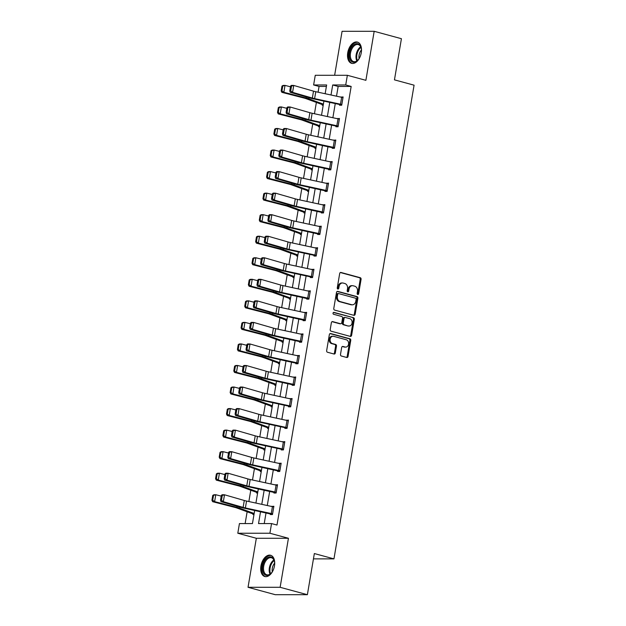 <?xml version="1.0" encoding="UTF-8"?>
<svg xmlns="http://www.w3.org/2000/svg" width="626" height="626" viewBox="0 0 626 626"><rect width="100%" height="100%" fill="white"/><g stroke="black" fill="none" stroke-linecap="round" stroke-linejoin="round"><path stroke-width="0.94" d="M357.736 294.494A0.97 0.767 90 0 0 358.643 293.75L361.077 279.345A1.385 1.095 90 0 0 360.24 277.701L340.982 272.466A1.385 1.095 90 0 0 339.683 273.531L337.25 287.937A0.97 0.767 90 0 0 338.744 288.343L339.065 286.481A4.437 3.498 90 0 1 342.485 282.975A4.437 3.498 90 0 1 343.22 283.069L344.824 283.508A4.437 3.498 90 0 1 347.516 288.774L347.195 290.636A0.97 0.767 90 0 0 348.698 291.043L349.011 289.181A4.437 3.498 90 0 1 352.43 285.675A4.437 3.498 90 0 1 353.166 285.777L354.77 286.207A4.437 3.498 90 0 1 357.462 291.481L357.149 293.344A0.97 0.767 90 0 0 357.736 294.494M357.462 294.345A0.97 0.767 90 0 0 357.775 293.75L360.208 279.345A1.385 1.095 90 0 0 359.371 277.701L340.356 272.537M337.563 288.938A0.97 0.767 90 0 0 337.883 288.343L338.196 286.481L339.065 286.481M347.516 291.646A0.97 0.767 90 0 0 347.829 291.043L348.142 289.181L349.011 289.181M274.478 565.896A11.018 6.62 -74.8 0 0 270.596 555.262A11.018 6.62 -74.8 0 0 260.94 565.896A11.018 6.62 -74.8 0 0 264.821 576.523A11.018 6.62 -74.8 0 0 274.478 565.896M361.272 52.709A11.018 6.62 -74.8 0 0 357.391 42.075A11.018 6.62 -74.8 0 0 347.743 52.709A11.018 6.62 -74.8 0 0 351.616 63.336A11.018 6.62 -74.8 0 0 361.272 52.709M340.505 354.363A1.385 1.095 90 0 0 341.342 356.006L346.749 357.477A1.385 1.095 90 0 0 348.048 356.413L350.748 340.411A1.385 1.095 90 0 0 349.911 338.768L330.653 333.541A1.385 1.095 90 0 0 329.354 334.605L326.655 350.599A1.385 1.095 90 0 0 327.492 352.242L334.018 354.019A1.385 1.095 90 0 0 335.317 352.954L336.475 346.108A1.385 1.095 90 0 0 335.63 344.457L332.398 343.58A3.709 2.927 90 0 1 330.098 339.566A3.709 2.927 90 0 1 333.009 336.248A3.709 2.927 90 0 1 333.627 336.326L346.303 339.769A3.709 2.927 90 0 1 348.596 343.791A3.709 2.927 90 0 1 345.685 347.109A3.709 2.927 90 0 1 345.075 347.023L342.962 346.452A1.385 1.095 90 0 0 341.663 347.516L340.505 354.363M307.382 594.7L275.284 594.7L248.037 587.298L280.135 587.298L307.382 594.7L314.346 553.548L333.955 558.877L414.076 85.183L394.458 79.854L401.423 38.702L374.176 31.3L365.889 80.324L347.36 75.292L345.724 84.964L351.17 86.443L276.989 525.05L271.543 523.571L269.908 533.242L237.802 533.242L239.437 523.571L252.45 523.571L254.672 510.448M280.135 587.298L288.43 538.274L269.908 533.242M353.878 315.316A1.385 1.095 90 0 0 355.177 314.252L357.884 298.258A1.385 1.095 90 0 0 357.039 296.607L337.79 291.38A1.385 1.095 90 0 0 336.491 292.444L333.783 308.438A1.385 1.095 90 0 0 334.62 310.089L353.878 315.316M354.316 319.338L351.609 335.333A1.385 1.095 90 0 1 350.31 336.397L331.06 331.162A1.385 1.095 90 0 1 330.215 329.519L331.373 322.672A1.385 1.095 90 0 1 332.672 321.608L340.481 323.728A1.385 1.095 90 0 0 341.78 322.664L342.547 318.125A1.385 1.095 90 0 0 341.71 316.474L333.58 314.268A0.97 0.767 90 0 1 333.901 312.374L353.479 317.687A1.385 1.095 90 0 1 354.316 319.338L353.447 319.338L350.74 335.333L351.609 335.333M374.176 31.3L342.078 31.3L334.636 75.292M313.438 558.877L333.955 558.877M351.17 86.443L338.157 86.443L336.514 96.193M335.262 103.572L332.868 117.735M331.616 125.114L329.221 139.277M327.977 146.656L325.583 160.827M324.331 168.206L321.936 182.369M320.684 189.748L318.29 203.912M317.046 211.291L314.651 225.454M313.399 232.833L311.005 246.996M309.753 254.383L307.358 268.546M306.114 275.925L303.712 290.088M302.468 297.467L300.073 311.631M298.821 319.01L296.427 333.173M295.182 340.552L292.78 354.715M291.536 362.102L289.142 376.265M287.89 383.644L285.495 397.807M284.251 405.186L281.849 419.35M280.605 426.729L278.21 440.892M276.958 448.271L274.564 462.442M273.319 469.821L270.917 483.984M269.673 491.363L267.279 505.526M266.027 512.905L264.227 523.571M341.827 104.534L341.804 104.526A4.945 0.634 -170.4 0 0 340.481 104.206L314.612 98.618A7.058 0.908 9.6 0 1 312.351 98.055L292.569 92.351L290.206 92.296L309.995 98A10.595 1.362 -170.4 0 0 313.383 98.845L339.253 104.432L339.535 105.223L341.71 105.223L343.111 96.936L340.904 97.14M338.181 126.076L338.157 126.069A4.945 0.634 -170.4 0 0 336.843 125.756L310.973 120.161A7.058 0.908 9.6 0 1 308.704 119.597L288.922 113.893L286.567 113.846L306.349 119.543A10.595 1.362 -170.4 0 0 309.745 120.388L335.99 126.069L335.896 126.765L338.063 126.765L339.464 118.478L337.257 118.682M332.367 147.619L332.25 148.307L334.417 148.307L335.818 140.028L333.619 140.232M328.72 169.161L328.603 169.857L330.778 169.857L332.179 161.571L329.972 161.774M325.082 190.711L324.964 191.399L327.132 191.399L328.533 183.113L326.326 183.316M321.435 212.253L321.318 212.942L323.485 212.942L324.886 204.655L322.687 204.858M317.789 233.795L317.672 234.484L319.847 234.484L321.248 226.197L319.041 226.409M316.318 255.338L316.294 255.338A4.945 0.634 -170.4 0 0 314.98 255.017L289.11 249.422A7.058 0.908 9.6 0 1 286.841 248.866L267.059 243.162L264.704 243.107L284.486 248.812A10.595 1.362 -170.4 0 0 287.882 249.649L313.751 255.244L314.033 256.034L316.2 256.034L317.601 247.747L315.394 247.951M312.671 276.88L312.648 276.88A4.945 0.634 -170.4 0 0 311.333 276.559L285.464 270.964A7.058 0.908 9.6 0 1 283.202 270.409L263.421 264.704L261.058 264.649L280.839 270.354A10.595 1.362 -170.4 0 0 284.235 271.191L310.105 276.786L310.386 277.576L312.554 277.576L313.955 269.29L311.756 269.493M306.857 298.43L306.74 299.118L308.915 299.118L310.316 290.832L308.109 291.035M303.219 319.972L303.101 320.661L305.269 320.661L306.67 312.374L304.463 312.577M299.572 341.514L299.455 342.203L301.622 342.203L303.023 333.916L300.824 334.127M295.926 363.057L295.808 363.753L297.984 363.753L299.385 355.466L297.178 355.67M292.287 384.607L292.17 385.295L294.337 385.295L295.738 377.008L293.531 377.212M290.808 406.149L290.785 406.141A4.945 0.634 -170.4 0 0 289.47 405.82L263.601 400.233A7.058 0.908 9.6 0 1 261.339 399.67L241.558 393.965L239.195 393.91L258.976 399.615A10.595 1.362 -170.4 0 0 262.372 400.46L288.242 406.047L288.523 406.837L290.691 406.837L292.092 398.551L289.893 398.754M287.162 427.691L287.146 427.683A4.945 0.634 -170.4 0 0 285.824 427.37L259.954 421.775A7.058 0.908 9.6 0 1 257.693 421.212L237.911 415.507L235.548 415.461L255.33 421.157A10.595 1.362 -170.4 0 0 258.726 422.002L284.971 427.683L284.877 428.38L287.052 428.38L288.453 420.093L286.246 420.296M283.523 449.233L283.5 449.225A4.945 0.634 -170.4 0 0 282.185 448.912L256.316 443.318A7.058 0.908 9.6 0 1 254.046 442.754L234.265 437.058L231.91 437.003L251.691 442.707A10.595 1.362 -170.4 0 0 255.087 443.544L281.332 449.225L281.238 449.922L283.406 449.922L284.807 441.643L282.6 441.846M277.709 470.775L277.592 471.472L279.759 471.472L281.16 463.185L278.961 463.389M274.063 492.326L273.945 493.014L276.121 493.014L277.521 484.727L275.315 484.931M270.424 513.868L270.307 514.556L272.474 514.556L273.875 506.27L271.668 506.473M326.389 86.443L319.072 86.443L318.094 92.21M316.373 102.421L314.455 113.752M312.726 123.964L310.809 135.302M309.08 145.514L307.163 156.844M305.441 167.056L303.524 178.387M301.795 188.598L299.877 199.929M298.148 210.14L296.231 221.471M294.51 231.683L292.592 243.021M290.863 253.233L288.946 264.563M287.217 274.775L285.3 286.105M283.578 296.317L281.661 307.648M279.932 317.859L278.014 329.198M276.285 339.409L274.368 350.74M272.646 360.952L270.729 372.282M269 382.494L267.083 393.824M265.354 404.036L263.436 415.367M261.715 425.578L259.798 436.917M258.068 447.128L256.151 458.459M254.422 468.671L252.505 480.001M250.776 490.213L248.866 501.543M247.137 511.755L245.134 523.571M322.304 104.534L322.187 105.223L323.212 105.223M318.657 126.076L318.54 126.765L319.565 126.765M315.997 147.885L314.995 147.619L314.901 148.315L315.927 148.315M312.351 169.435L311.349 169.161L311.255 169.857L312.28 169.857M308.704 190.977L307.702 190.703L307.609 191.399L308.634 191.399M305.065 212.519L304.064 212.245L303.97 212.942L304.995 212.942M300.441 233.795L300.324 234.484L301.349 234.484M296.794 255.338L296.677 256.034L297.702 256.034M293.148 276.888L293.038 277.576L294.056 277.576M289.509 298.43L289.392 299.118L290.417 299.118M286.841 320.238L285.839 319.964L285.746 320.661L286.771 320.661M283.202 341.78L282.201 341.506L282.107 342.203L283.124 342.203M279.556 363.323L278.554 363.057L278.46 363.753L279.486 363.753M274.931 384.607L274.814 385.295L275.839 385.295M271.285 406.149L271.168 406.837L272.193 406.837M267.646 427.691L267.529 428.38L268.554 428.38M264 449.233L263.882 449.93L264.908 449.93M261.339 471.042L260.338 470.775L260.236 471.472L261.261 471.472M257.693 492.592L256.691 492.318L256.597 493.014L257.622 493.014M254.046 514.134L253.045 513.86L252.951 514.556L253.976 514.556M288.43 538.274L256.331 538.274L248.037 587.298M256.331 538.274L237.802 533.242M319.072 86.443L313.626 84.964L315.261 75.292L347.36 75.292M260.533 511.716L258.522 523.571L271.543 523.571M345.724 84.964L332.711 84.964L331.013 95.003M329.761 102.382L327.367 116.546M326.123 123.925L323.728 138.088M322.476 145.475L320.082 159.638M318.83 167.017L316.435 181.18M315.191 188.559L312.797 202.722M311.545 210.101L309.15 224.264M307.898 231.643L305.504 245.807M304.259 253.194L301.865 267.357M300.613 274.736L298.219 288.899M296.967 296.278L294.572 310.441M293.328 317.82L290.933 331.983M289.681 339.37L287.287 353.534M286.035 360.912L283.641 375.076M282.396 382.455L280.002 396.618M278.75 403.997L276.356 418.16M275.104 425.539L272.709 439.702M271.465 447.089L269.063 461.252M267.818 468.631L265.424 482.795M264.172 490.174L261.778 504.337M325.152 93.736L326.639 84.964L313.626 84.964M255.917 503.069L258.319 488.906M259.563 481.527L261.958 467.364M263.21 459.985L265.604 445.822M266.848 438.443L269.25 424.279M270.495 416.893L272.889 402.729M274.141 395.35L276.535 381.187M277.78 373.808L280.182 359.645M281.426 352.266L283.821 338.103M285.073 330.716L287.467 316.553M288.711 309.174L291.113 295.01M292.358 287.631L294.752 273.468M296.004 266.089L298.399 251.926M299.643 244.547L302.045 230.384M303.289 222.997L305.684 208.834M306.936 201.455L309.33 187.291M310.574 179.912L312.977 165.749M314.221 158.37L316.615 144.207M317.867 136.828L320.262 122.665M321.506 115.278L323.908 101.115M338.157 86.443L332.711 84.964M340.943 96.936L343.017 97.499M337.297 118.478L339.37 119.042M333.65 140.028L335.724 140.592M330.012 161.571L332.085 162.134M326.365 183.113L328.439 183.676M322.719 204.655L324.792 205.218M319.08 226.197L321.154 226.761M315.434 247.747L317.507 248.311M311.787 269.29L313.861 269.853M308.141 290.832L310.222 291.395M304.502 312.374L306.576 312.937M300.856 333.916L302.929 334.48M297.209 355.466L299.283 356.03M293.571 377.008L295.644 377.572M289.924 398.551L291.998 399.114M286.278 420.093L288.351 420.656M282.639 441.643L284.713 442.206M278.993 463.185L281.066 463.749M275.346 484.727L277.42 485.291M271.707 506.27L273.781 506.833M352.43 285.675L351.569 285.675A4.437 3.498 90 0 0 348.142 289.181M342.485 282.975L341.616 282.975A4.437 3.498 90 0 0 338.196 286.481M353.635 315.254A1.385 1.095 90 0 0 354.308 314.252L357.016 298.258A1.385 1.095 90 0 0 356.171 296.607L337.156 291.442M356.131 299.338A0.97 0.767 90 0 0 355.545 298.187L338.643 293.594A0.97 0.767 90 0 0 337.735 294.345L337.398 296.309A4.437 3.498 90 0 0 340.09 301.575L351.64 304.713A4.437 3.498 90 0 0 352.375 304.815A4.437 3.498 90 0 0 355.795 301.309L356.131 299.338M337.774 293.594A0.97 0.767 90 0 0 336.866 294.345L337.735 294.345M352.375 304.815L351.507 304.815A4.437 3.498 90 0 1 350.771 304.713L339.222 301.575A4.437 3.498 90 0 1 336.53 296.309L336.866 294.345M350.075 336.334A1.385 1.095 90 0 0 350.74 335.333M332.046 321.67L339.613 323.728A1.385 1.095 90 0 0 340.075 323.728M333.376 312.468L353.479 317.687M348.588 325.935A3.709 2.927 90 0 0 349.198 326.013A3.709 2.927 90 0 0 352.109 322.695A3.709 2.927 90 0 0 349.809 318.681L345.349 317.468A1.385 1.095 90 0 0 344.05 318.532L343.275 323.071A1.385 1.095 90 0 0 344.12 324.714L347.72 325.935A3.709 2.927 90 0 0 348.33 326.013L349.198 326.013M344.48 317.468A1.385 1.095 90 0 0 343.181 318.532L344.05 318.532M347.72 325.935L343.251 324.714A1.385 1.095 90 0 1 342.414 323.071L343.181 318.532M353.447 319.338A1.385 1.095 90 0 0 352.61 317.687M345.685 347.109L344.816 347.109A3.709 2.927 90 0 1 344.206 347.023L342.328 346.514M333.009 336.248L332.14 336.248A3.709 2.927 90 0 0 329.237 339.566A3.709 2.927 90 0 0 331.53 343.58L332.398 343.58M333.775 353.948A1.385 1.095 90 0 0 334.448 352.954L335.606 346.108A1.385 1.095 90 0 0 334.769 344.457L331.53 343.58M346.507 357.407A1.385 1.095 90 0 0 347.18 356.413L349.879 340.411A1.385 1.095 90 0 0 349.042 338.768L330.027 333.603M281.974 86.083L281.16 90.919L281.943 90.895L282.764 86.059L281.974 86.083L283.054 85.449L285.018 85.394L290.456 86.787M282.764 86.059L285.018 85.394L283.852 92.296L306.051 98A10.595 1.362 9.6 0 1 308.853 98.845L323.392 104.159M281.943 90.895L283.852 92.296L281.888 92.351L281.16 90.919M323.282 104.8L322.28 104.526A4.945 0.634 9.6 0 1 321.255 104.206L305.95 98.618A7.058 0.908 -170.4 0 0 304.087 98.055L281.888 92.351M339.636 104.526L341.726 105.098M290.581 86.059L291.38 85.394L293.735 85.449L292.569 92.351L290.707 90.919L291.52 86.083L290.581 86.059L289.76 90.895L290.707 90.919M342.993 97.625L342.97 97.625A4.945 0.634 -170.4 0 0 341.655 97.304L315.786 91.709A7.058 0.908 9.6 0 1 313.516 91.153L293.735 85.449L291.52 86.083M289.76 90.895L290.206 92.296M360.365 56.066A9.531 5.728 105.2 0 1 357.876 60.143A9.531 5.728 105.2 0 1 356.937 61.019A9.531 5.728 105.2 0 1 349.519 57.608A9.531 5.728 105.2 0 1 353.815 44.869A9.531 5.728 105.2 0 1 361.179 47.999A9.531 5.728 105.2 0 1 361.265 52.772M361.233 48.265A8.827 5.305 -74.8 0 0 358.236 44.571A8.827 5.305 -74.8 0 0 354.472 45.62A8.827 5.305 -74.8 0 0 350.325 54.642A8.827 5.305 -74.8 0 0 353.612 61.606A8.827 5.305 -74.8 0 0 357.368 60.566A8.827 5.305 -74.8 0 0 358.064 59.939M359.105 58.562A6.949 4.179 105.2 0 1 361.429 49.978M358.111 42.349A10.947 6.573 -74.8 0 0 353.58 43.671A10.947 6.573 -74.8 0 0 348.447 54.752A10.947 6.573 -74.8 0 0 352.375 63.469M273.57 569.253A9.531 5.728 105.2 0 1 271.081 573.33A9.531 5.728 105.2 0 1 264.649 574.558A9.531 5.728 105.2 0 1 262.724 566.131A9.531 5.728 105.2 0 1 268.476 557.171A9.531 5.728 105.2 0 1 274.384 561.186A9.531 5.728 105.2 0 1 274.462 565.959M274.438 561.452A8.827 5.305 -74.8 0 0 271.441 557.758A8.827 5.305 -74.8 0 0 263.702 566.28A8.827 5.305 -74.8 0 0 266.809 574.793A8.827 5.305 -74.8 0 0 271.261 573.126M272.302 571.749A6.949 4.179 105.2 0 1 272.294 568.298A6.949 4.179 105.2 0 1 274.634 563.165M271.308 555.528A10.947 6.573 -74.8 0 0 261.856 566.131A10.947 6.573 -74.8 0 0 265.573 576.656M278.327 107.625L277.514 112.461L278.304 112.437L279.118 107.609L278.327 107.625L279.407 106.991L281.379 106.936L286.81 108.337M279.118 107.609L281.379 106.936L280.213 113.846L302.413 119.543A10.595 1.362 9.6 0 1 305.206 120.388L319.745 125.701M278.304 112.437L280.213 113.846L278.241 113.901L277.514 112.461M319.636 126.342L318.634 126.069A4.945 0.634 9.6 0 1 317.617 125.756L302.311 120.161A7.058 0.908 -170.4 0 0 300.441 119.597L278.241 113.901M274.689 129.175L273.867 134.003L274.657 133.987L275.471 129.152L274.689 129.175L275.769 128.533L277.733 128.479L283.171 129.879M275.471 129.152L277.733 128.479L276.567 135.388L298.766 141.093A10.595 1.362 9.6 0 1 301.568 141.93L316.107 147.243M274.657 133.987L276.567 135.388L274.595 135.443L273.867 134.003M314.995 147.619A4.945 0.634 9.6 0 1 313.97 147.298L298.665 141.703A7.058 0.908 -170.4 0 0 296.802 141.14L274.595 135.443M335.99 126.069L338.087 126.64M286.935 107.609L287.733 106.936L290.096 106.991L288.922 113.893L287.06 112.461L287.882 107.625L286.935 107.609L286.113 112.437L287.06 112.461M338.157 126.069L339.323 119.167A4.945 0.634 -170.4 0 0 338.009 118.846L312.139 113.251A7.058 0.908 9.6 0 1 309.878 112.696L290.096 106.991L287.882 107.625M286.113 112.437L286.567 113.846M335.7 140.717L334.511 147.611A4.945 0.634 -170.4 0 0 333.196 147.298L307.327 141.703A7.058 0.908 9.6 0 1 305.065 141.14L285.284 135.443L282.921 135.388L302.702 141.093A10.595 1.362 -170.4 0 0 306.098 141.93L334.44 148.182M283.288 129.152L284.087 128.479L286.45 128.533L285.284 135.443L283.414 134.003L284.235 129.175L283.288 129.152L282.475 133.987L283.414 134.003M335.685 140.709A4.945 0.634 -170.4 0 0 334.362 140.388L308.493 134.801A7.058 0.908 9.6 0 1 306.231 134.238L286.45 128.533L284.235 129.175M282.475 133.987L282.921 135.388M271.042 150.717L270.229 155.545L271.011 155.53L271.833 150.694L271.042 150.717L272.122 150.084L274.086 150.029L279.525 151.422M271.833 150.694L274.086 150.029L272.92 156.93L295.12 162.635A10.595 1.362 9.6 0 1 297.921 163.472L312.46 168.785M271.011 155.53L272.92 156.93L270.956 156.985L270.229 155.545M311.349 169.161A4.945 0.634 9.6 0 1 310.324 168.84L295.018 163.245A7.058 0.908 -170.4 0 0 293.156 162.69L270.956 156.985M267.396 172.26L266.582 177.095L267.372 177.072L268.186 172.236L267.396 172.26L268.476 171.626L270.448 171.571L275.878 172.964M268.186 172.236L270.448 171.571L269.282 178.473L291.481 184.177A10.595 1.362 9.6 0 1 294.275 185.022L308.814 190.335M267.372 177.072L269.282 178.473L267.31 178.527L266.582 177.095M307.702 190.703A4.945 0.634 9.6 0 1 306.685 190.382L291.38 184.795A7.058 0.908 -170.4 0 0 289.509 184.232L267.31 178.527M263.757 193.802L262.936 198.638L263.726 198.614L264.54 193.778L263.757 193.802L264.837 193.168L266.801 193.113L272.232 194.506M264.54 193.778L266.801 193.113L265.635 200.023L287.835 205.719A10.595 1.362 9.6 0 1 290.636 206.564L305.175 211.878M263.726 198.614L265.635 200.023L263.663 200.07L262.936 198.638M304.064 212.245A4.945 0.634 9.6 0 1 303.039 211.932L287.733 206.337A7.058 0.908 -170.4 0 0 285.871 205.774L263.663 200.07M329.55 168.84L330.724 161.938A4.945 0.634 -170.4 0 1 332.038 162.251L330.872 169.161A4.945 0.634 -170.4 0 0 329.55 168.84L303.68 163.245A7.058 0.908 9.6 0 1 301.419 162.69L281.637 156.985L279.274 156.93L299.056 162.635A10.595 1.362 -170.4 0 0 302.452 163.472L330.794 169.724M279.65 150.694L280.448 150.029L282.803 150.076L281.637 156.985L279.775 155.545L280.589 150.717L279.65 150.694L278.828 155.53L279.775 155.545M330.724 161.938L304.846 156.344A7.058 0.908 9.6 0 1 302.585 155.78L282.803 150.076L280.589 150.717M278.828 155.53L279.274 156.93M328.415 183.801L327.226 190.703A4.945 0.634 -170.4 0 0 325.911 190.382L300.042 184.795A7.058 0.908 9.6 0 1 297.773 184.232L277.991 178.527L275.636 178.473L295.417 184.177A10.595 1.362 -170.4 0 0 298.813 185.022L327.155 191.274M276.003 172.236L276.802 171.571L279.165 171.626L277.991 178.527L276.129 177.095L276.95 172.26L276.003 172.236L275.182 177.072L276.129 177.095M328.392 183.794A4.945 0.634 -170.4 0 0 327.077 183.481L301.208 177.886A7.058 0.908 9.6 0 1 298.946 177.322L279.165 171.626L276.95 172.26M275.182 177.072L275.636 178.473M323.603 212.253L323.579 212.245A4.945 0.634 -170.4 0 0 322.265 211.924L296.395 206.337A7.058 0.908 9.6 0 1 294.134 205.774L274.352 200.07L271.989 200.023L291.771 205.719A10.595 1.362 -170.4 0 0 295.167 206.564L323.509 212.817M272.357 193.778L273.155 193.113L275.518 193.168L274.352 200.07L272.482 198.638L273.304 193.802L272.357 193.778L271.543 198.614L272.482 198.638M324.769 205.344L324.753 205.344A4.945 0.634 -170.4 0 0 323.431 205.023L297.561 199.428A7.058 0.908 9.6 0 1 295.3 198.872L275.518 193.168L273.304 193.802M271.543 198.614L271.989 200.023M319.964 233.795L319.941 233.788A4.945 0.634 -170.4 0 0 318.618 233.475L292.749 227.88A7.058 0.908 9.6 0 1 290.487 227.316L270.706 221.62L268.343 221.565L288.124 227.261A10.595 1.362 -170.4 0 0 291.52 228.107L319.863 234.359M268.718 215.328L269.516 214.655L271.872 214.71L270.706 221.62L268.844 220.18L269.657 215.344L268.718 215.328L267.897 220.156L268.844 220.18M321.13 226.894L321.107 226.886A4.945 0.634 -170.4 0 0 319.792 226.565L293.915 220.978A7.058 0.908 9.6 0 1 291.653 220.415L271.872 214.71L269.657 215.344M267.897 220.156L268.343 221.565M314.127 255.338L316.224 255.901M265.072 236.871L265.87 236.205L268.233 236.252L267.059 243.162L265.197 241.722L266.019 236.894L265.072 236.871L264.25 241.706L265.197 241.722M317.484 248.436L317.46 248.428A4.945 0.634 -170.4 0 0 316.146 248.107L290.276 242.52A7.058 0.908 9.6 0 1 288.015 241.957L268.233 236.252L266.019 236.894M264.25 241.706L264.704 243.107M310.48 276.88L312.577 277.443M261.425 258.413L262.224 257.748L264.587 257.802L263.421 264.704L261.551 263.272L262.372 258.436L261.425 258.413L260.612 263.249L261.551 263.272M312.648 276.88L313.822 269.97A4.945 0.634 -170.4 0 0 312.499 269.657L286.63 264.062A7.058 0.908 9.6 0 1 284.368 263.499L264.587 257.802L262.372 258.436M260.612 263.249L261.058 264.649M309.033 298.43L309.009 298.422A4.945 0.634 -170.4 0 0 307.687 298.101L281.817 292.514A7.058 0.908 9.6 0 1 279.556 291.951L259.774 286.246L257.411 286.192L277.193 291.896A10.595 1.362 -170.4 0 0 280.589 292.741L308.931 298.993M257.787 279.955L258.585 279.29L260.94 279.345L259.774 286.246L257.912 284.814L258.726 279.978L257.787 279.955L256.965 284.791L257.912 284.814M309.009 298.422L310.175 291.52A4.945 0.634 -170.4 0 0 308.861 291.2L282.983 285.605A7.058 0.908 9.6 0 1 280.722 285.041L260.94 279.345L258.726 279.978M256.965 284.791L257.411 286.192M304.048 319.651L305.214 312.742A4.945 0.634 -170.4 0 1 306.529 313.063L305.363 319.964A4.945 0.634 -170.4 0 0 304.048 319.651L278.179 314.056A7.058 0.908 9.6 0 1 275.909 313.493L256.128 307.789L253.773 307.742L273.554 313.438A10.595 1.362 -170.4 0 0 276.95 314.283L305.292 320.535M254.14 301.505L254.939 300.832L257.302 300.887L256.128 307.789L254.266 306.357L255.087 301.521L254.14 301.505L253.319 306.333L254.266 306.357M305.214 312.742L279.345 307.147A7.058 0.908 9.6 0 1 277.083 306.591L257.302 300.887L255.087 301.521M253.319 306.333L253.773 307.742M300.402 341.193L301.568 334.284A4.945 0.634 -170.4 0 1 302.89 334.605L301.716 341.506A4.945 0.634 -170.4 0 0 300.402 341.193L274.532 335.599A7.058 0.908 9.6 0 1 272.271 335.035L252.489 329.339L250.126 329.284L269.908 334.988A10.595 1.362 -170.4 0 0 273.304 335.826L301.646 342.078M250.494 323.047L251.292 322.374L253.655 322.429L252.489 329.339L250.619 327.899L251.441 323.063L250.494 323.047L249.68 327.875L250.619 327.899M301.568 334.284L275.698 328.697A7.058 0.908 9.6 0 1 273.437 328.134L253.655 322.429L251.441 323.063M249.68 327.875L250.126 329.284M299.267 356.155L298.078 363.057A4.945 0.634 -170.4 0 0 296.755 362.736L270.886 357.141A7.058 0.908 9.6 0 1 268.624 356.585L248.843 350.881L246.48 350.826L266.261 356.53A10.595 1.362 -170.4 0 0 269.657 357.368L297.999 363.62M246.855 344.59L247.653 343.924L250.009 343.971L248.843 350.881L246.98 349.441L247.794 344.613L246.855 344.59L246.034 349.425L246.98 349.441M299.244 356.147A4.945 0.634 -170.4 0 0 297.929 355.834L272.052 350.239A7.058 0.908 9.6 0 1 269.79 349.676L250.009 343.971L247.794 344.613M246.034 349.425L246.48 350.826M294.455 384.607L294.431 384.599A4.945 0.634 -170.4 0 0 293.117 384.278L267.247 378.683A7.058 0.908 9.6 0 1 264.978 378.127L245.196 372.423L242.841 372.368L262.623 378.073A10.595 1.362 -170.4 0 0 266.019 378.91L294.361 385.17M243.209 366.132L244.007 365.467L246.37 365.521L245.196 372.423L243.334 370.991L244.148 366.155L243.209 366.132L242.387 370.968L243.334 370.991M295.621 377.697L295.597 377.689A4.945 0.634 -170.4 0 0 294.283 377.376L268.413 371.781A7.058 0.908 9.6 0 1 266.152 371.218L246.37 365.521L244.148 366.155M242.387 370.968L242.841 372.368M288.617 406.141L290.714 406.712M239.562 387.674L240.361 387.009L242.724 387.064L241.558 393.965L239.688 392.533L240.509 387.697L239.562 387.674L238.749 392.51L239.688 392.533M291.974 399.239L291.959 399.239A4.945 0.634 -170.4 0 0 290.636 398.918L264.767 393.324A7.058 0.908 9.6 0 1 262.505 392.768L242.724 387.064L240.509 387.697M238.749 392.51L239.195 393.91M284.971 427.683L287.068 428.254M235.924 409.224L236.722 408.551L239.077 408.606L237.911 415.507L236.049 414.076L236.863 409.24L235.924 409.224L235.102 414.052L236.049 414.076M288.336 420.789L288.312 420.782A4.945 0.634 -170.4 0 0 286.998 420.461L261.12 414.866A7.058 0.908 9.6 0 1 258.859 414.31L239.077 408.606L236.863 409.24M235.102 414.052L235.548 415.461M281.332 449.225L283.429 449.797M232.277 430.766L233.075 430.093L235.439 430.148L234.265 437.058L232.403 435.618L233.216 430.79L232.277 430.766L231.456 435.602L232.403 435.618M284.689 442.332L284.666 442.324A4.945 0.634 -170.4 0 0 283.351 442.003L257.482 436.416A7.058 0.908 9.6 0 1 255.22 435.852L235.439 430.148L233.216 430.79M231.456 435.602L231.91 437.003M278.539 470.455L279.705 463.553A4.945 0.634 -170.4 0 1 281.027 463.866L279.853 470.775A4.945 0.634 -170.4 0 0 278.539 470.455L252.669 464.86A7.058 0.908 9.6 0 1 250.408 464.304L230.626 458.6L228.263 458.545L248.045 464.249A10.595 1.362 -170.4 0 0 251.441 465.087L279.783 471.339M228.631 452.308L229.429 451.643L231.792 451.69L230.626 458.6L228.756 457.16L229.578 452.332L228.631 452.308L227.817 457.144L228.756 457.16M279.705 463.553L253.835 457.958A7.058 0.908 9.6 0 1 251.574 457.395L231.792 451.69L229.578 452.332M227.817 457.144L228.263 458.545M274.892 491.997L276.066 485.095A4.945 0.634 -170.4 0 1 277.381 485.408L276.215 492.318A4.945 0.634 -170.4 0 0 274.892 491.997L249.023 486.41A7.058 0.908 9.6 0 1 246.761 485.846L226.98 480.142L224.617 480.087L244.398 485.792A10.595 1.362 -170.4 0 0 247.794 486.637L276.136 492.889M224.992 473.851L225.79 473.186L228.146 473.24L226.98 480.142L225.117 478.71L225.931 473.874L224.992 473.851L224.171 478.687L225.117 478.71M276.066 485.095L250.189 479.5A7.058 0.908 9.6 0 1 247.927 478.937L228.146 473.24L225.931 473.874M224.171 478.687L224.617 480.087M273.758 506.958L272.568 513.86A4.945 0.634 -170.4 0 0 271.254 513.539L245.384 507.952A7.058 0.908 9.6 0 1 243.115 507.389L223.333 501.684L220.978 501.637L240.76 507.334A10.595 1.362 -170.4 0 0 244.148 508.179L272.498 514.431M221.346 495.393L222.144 494.728L224.507 494.783L223.333 501.684L221.471 500.252L222.285 495.416L221.346 495.393L220.524 500.229L221.471 500.252M273.734 506.958A4.945 0.634 -170.4 0 0 272.42 506.637L246.55 501.043A7.058 0.908 9.6 0 1 244.289 500.487L224.507 494.783L222.285 495.416M220.524 500.229L220.978 501.637M260.111 215.344L259.297 220.18L260.08 220.156L260.901 215.328L260.111 215.344L261.191 214.71L263.155 214.655L268.593 216.056M260.901 215.328L263.155 214.655L261.989 221.565L284.188 227.261A10.595 1.362 9.6 0 1 286.99 228.107L301.529 233.42M260.08 220.156L261.989 221.565L260.025 221.62L259.297 220.18M301.419 234.061L300.417 233.788A4.945 0.634 9.6 0 1 299.392 233.475L284.087 227.88A7.058 0.908 -170.4 0 0 282.224 227.316L260.025 221.62M256.464 236.894L255.651 241.722L256.441 241.706L257.255 236.871L256.464 236.894L257.544 236.252L259.516 236.205L264.947 237.598M257.255 236.871L259.516 236.205L258.342 243.107L280.55 248.812A10.595 1.362 9.6 0 1 283.343 249.649L297.882 254.962M256.441 241.706L258.342 243.107L256.378 243.162L255.651 241.722M297.773 255.604L296.771 255.338A4.945 0.634 9.6 0 1 295.754 255.017L280.448 249.422A7.058 0.908 -170.4 0 0 278.578 248.866L256.378 243.162M252.826 258.436L252.004 263.272L252.794 263.249L253.608 258.413L252.826 258.436L253.906 257.802L255.87 257.748L261.3 259.141M253.608 258.413L255.87 257.748L254.704 264.649L276.903 270.354A10.595 1.362 9.6 0 1 279.705 271.191L294.243 276.504M252.794 263.249L254.704 264.649L252.732 264.704L252.004 263.272M294.134 277.154L293.132 276.88A4.945 0.634 9.6 0 1 292.107 276.559L276.802 270.964A7.058 0.908 -170.4 0 0 274.939 270.409L252.732 264.704M249.179 279.978L248.365 284.814L249.148 284.791L249.97 279.955L249.179 279.978L250.259 279.345L252.223 279.29L257.662 280.683M249.97 279.955L252.223 279.29L251.057 286.192L273.257 291.896A10.595 1.362 9.6 0 1 276.058 292.741L290.597 298.054M249.148 284.791L251.057 286.192L249.093 286.246L248.365 284.814M290.487 298.696L289.486 298.422A4.945 0.634 9.6 0 1 288.461 298.101L273.155 292.514A7.058 0.908 -170.4 0 0 271.293 291.951L249.093 286.246M245.533 301.521L244.719 306.357L245.502 306.333L246.323 301.505L245.533 301.521L246.613 300.887L248.585 300.832L254.015 302.233M246.323 301.505L248.585 300.832L247.411 307.742L269.618 313.438A10.595 1.362 9.6 0 1 272.412 314.283L286.951 319.596M245.502 306.333L247.411 307.742L245.447 307.789L244.719 306.357M285.839 319.964A4.945 0.634 9.6 0 1 284.814 319.651L269.516 314.056A7.058 0.908 -170.4 0 0 267.646 313.493L245.447 307.789M241.894 323.063L241.073 327.899L241.863 327.875L242.677 323.047L241.894 323.063L242.974 322.429L244.938 322.374L250.369 323.775M242.677 323.047L244.938 322.374L243.772 329.284L265.972 334.988A10.595 1.362 9.6 0 1 268.773 335.826L283.312 341.139M241.863 327.875L243.772 329.284L241.8 329.339L241.073 327.899M282.201 341.506A4.945 0.634 9.6 0 1 281.176 341.193L265.87 335.599A7.058 0.908 -170.4 0 0 264 335.035L241.8 329.339M238.248 344.613L237.434 349.441L238.216 349.425L239.038 344.59L238.248 344.613L239.328 343.971L241.292 343.924L246.73 345.317M239.038 344.59L241.292 343.924L240.126 350.826L262.325 356.53A10.595 1.362 9.6 0 1 265.127 357.368L279.665 362.681M238.216 349.425L240.126 350.826L238.162 350.881L237.434 349.441M278.554 363.057A4.945 0.634 9.6 0 1 277.529 362.736L262.224 357.141A7.058 0.908 -170.4 0 0 260.361 356.585L238.162 350.881M234.601 366.155L233.788 370.991L234.57 370.968L235.392 366.132L234.601 366.155L235.681 365.521L237.653 365.467L243.084 366.859M235.392 366.132L237.653 365.467L236.479 372.368L258.679 378.073A10.595 1.362 9.6 0 1 261.48 378.918L276.019 384.223M234.57 370.968L236.479 372.368L234.515 372.423L233.788 370.991M275.909 384.873L274.908 384.599A4.945 0.634 9.6 0 1 273.883 384.278L258.585 378.683A7.058 0.908 -170.4 0 0 256.715 378.127L234.515 372.423M230.963 387.697L230.141 392.533L230.931 392.51L231.745 387.674L230.963 387.697L232.043 387.064L234.007 387.009L239.437 388.402M231.745 387.674L234.007 387.009L232.841 393.91L255.04 399.615A10.595 1.362 9.6 0 1 257.842 400.46L272.38 405.773M230.931 392.51L232.841 393.91L230.869 393.965L230.141 392.533M272.271 406.415L271.269 406.141A4.945 0.634 9.6 0 1 270.244 405.82L254.939 400.233A7.058 0.908 -170.4 0 0 253.068 399.67L230.869 393.965M227.316 409.24L226.502 414.076L227.285 414.052L228.107 409.224L227.316 409.24L228.396 408.606L230.36 408.551L235.799 409.952M228.107 409.224L230.36 408.551L229.194 415.461L251.394 421.157A10.595 1.362 9.6 0 1 254.195 422.002L268.734 427.315M227.285 414.052L229.194 415.461L227.23 415.515L226.502 414.076M268.624 427.957L267.623 427.683A4.945 0.634 9.6 0 1 266.598 427.37L251.292 421.775A7.058 0.908 -170.4 0 0 249.43 421.212L227.23 415.515M223.67 430.79L222.856 435.618L223.638 435.602L224.46 430.766L223.67 430.79L224.75 430.148L226.722 430.093L232.152 431.494M224.46 430.766L226.722 430.093L225.548 437.003L247.747 442.707A10.595 1.362 9.6 0 1 250.549 443.544L265.088 448.858M223.638 435.602L225.548 437.003L223.584 437.058L222.856 435.618M264.978 449.499L263.976 449.233A4.945 0.634 9.6 0 1 262.951 448.912L247.653 443.318A7.058 0.908 -170.4 0 0 245.783 442.754L223.584 437.058M220.031 452.332L219.21 457.16L220 457.144L220.814 452.308L220.031 452.332L221.111 451.698L223.075 451.643L228.506 453.036M220.814 452.308L223.075 451.643L221.909 458.545L244.109 464.249A10.595 1.362 9.6 0 1 246.91 465.087L261.449 470.4M220 457.144L221.909 458.545L219.937 458.6L219.21 457.16M260.338 470.775A4.945 0.634 9.6 0 1 259.313 470.455L244.007 464.86A7.058 0.908 -170.4 0 0 242.137 464.304L219.937 458.6M216.385 473.874L215.571 478.71L216.353 478.687L217.175 473.851L216.385 473.874L217.465 473.24L219.429 473.186L224.867 474.578M217.175 473.851L219.429 473.186L218.263 480.087L240.462 485.792A10.595 1.362 9.6 0 1 243.264 486.637L257.802 491.95M216.353 478.687L218.263 480.087L216.299 480.142L215.571 478.71M256.691 492.318A4.945 0.634 9.6 0 1 255.666 491.997L240.361 486.41A7.058 0.908 -170.4 0 0 238.498 485.846L216.299 480.142M212.738 495.416L211.924 500.252L212.707 500.229L213.529 495.393L212.738 495.416L213.818 494.783L215.79 494.728L221.221 496.121M213.529 495.393L215.79 494.728L214.616 501.637L236.816 507.334A10.595 1.362 9.6 0 1 239.617 508.179L254.156 513.492M212.707 500.229L214.616 501.637L212.652 501.684L211.924 500.252M253.045 513.86A4.945 0.634 9.6 0 1 252.02 513.547L236.722 507.952A7.058 0.908 -170.4 0 0 234.852 507.389L212.652 501.684M357.775 293.75L358.643 293.75M337.883 288.343L338.744 288.343M347.829 291.043L348.698 291.043M340.528 272.466L340.982 272.466M359.371 277.701L360.24 277.701M360.208 279.345L361.077 279.345M337.328 291.38L337.79 291.38M356.171 296.607L357.039 296.607M357.016 298.258L357.884 298.258M354.308 314.252L355.177 314.252M336.53 296.309L337.398 296.309M339.222 301.575L340.09 301.575M350.771 304.713L351.64 304.713M332.218 321.608L332.672 321.608M339.613 323.728L340.481 323.728M342.414 323.071L343.275 323.071M343.251 324.714L344.12 324.714M342.5 346.452L342.962 346.452M344.206 347.023L345.075 347.023M334.769 344.457L335.63 344.457M335.606 346.108L336.475 346.108M334.448 352.954L335.317 352.954M330.199 333.541L330.653 333.541M349.042 338.768L349.911 338.768M349.879 340.411L350.748 340.411M347.18 356.413L348.048 356.413M306.239 96.92L306.051 98M309.041 97.726L308.853 98.845M341.804 104.526L342.97 97.625M314.612 98.618L315.786 91.709M312.351 98.055L313.516 91.153M340.481 104.206L341.655 97.304M356.836 60.949A8.827 5.305 105.2 0 1 360.153 47.161A8.827 5.305 105.2 0 1 360.686 46.778M360.959 47.388A8.537 5.125 -74.8 0 0 360.74 47.553A8.537 5.125 -74.8 0 0 357.376 60.558M270.041 574.136A8.827 5.305 105.2 0 1 269.376 567.821A8.827 5.305 105.2 0 1 273.891 559.965M274.157 560.575A8.537 5.125 -74.8 0 0 270.096 567.97A8.537 5.125 -74.8 0 0 270.581 573.745M302.593 118.463L302.413 119.543M305.402 119.269L305.206 120.388M298.946 140.005L298.766 141.093M301.755 140.819L301.568 141.93M310.973 120.161L312.139 113.251M308.704 119.597L309.878 112.696M336.843 125.756L338.009 118.846M307.327 141.703L308.493 134.801M305.065 141.14L306.231 134.238M333.196 147.298L334.362 140.388M295.308 161.555L295.12 162.635M298.109 162.361L297.921 163.472M291.661 183.097L291.481 184.177M294.47 183.903L294.275 185.022M288.015 204.639L287.835 205.719M290.824 205.445L290.636 206.564M303.68 163.245L304.846 156.344M301.419 162.69L302.585 155.78M300.042 184.795L301.208 177.886M297.773 184.232L298.946 177.322M325.911 190.382L327.077 183.481M323.579 212.245L324.753 205.344M296.395 206.337L297.561 199.428M294.134 205.774L295.3 198.872M322.265 211.924L323.431 205.023M319.941 233.788L321.107 226.886M292.749 227.88L293.915 220.978M290.487 227.316L291.653 220.415M318.618 233.475L319.792 226.565M316.294 255.338L317.46 248.428M289.11 249.422L290.276 242.52M286.841 248.866L288.015 241.957M314.98 255.017L316.146 248.107M285.464 270.964L286.63 264.062M283.202 270.409L284.368 263.499M311.333 276.559L312.499 269.657M281.817 292.514L282.983 285.605M279.556 291.951L280.722 285.041M307.687 298.101L308.861 291.2M278.179 314.056L279.345 307.147M275.909 313.493L277.083 306.591M274.532 335.599L275.698 328.697M272.271 335.035L273.437 328.134M270.886 357.141L272.052 350.239M268.624 356.585L269.79 349.676M296.755 362.736L297.929 355.834M294.431 384.599L295.597 377.689M267.247 378.683L268.413 371.781M264.978 378.127L266.152 371.218M293.117 384.278L294.283 377.376M290.785 406.141L291.959 399.239M263.601 400.233L264.767 393.324M261.339 399.67L262.505 392.768M289.47 405.82L290.636 398.918M287.146 427.683L288.312 420.782M259.954 421.775L261.12 414.866M257.693 421.212L258.859 414.31M285.824 427.37L286.998 420.461M283.5 449.225L284.666 442.324M256.316 443.318L257.482 436.416M254.046 442.754L255.22 435.852M282.185 448.912L283.351 442.003M252.669 464.86L253.835 457.958M250.408 464.304L251.574 457.395M249.023 486.41L250.189 479.5M246.761 485.846L247.927 478.937M245.384 507.952L246.55 501.043M243.115 507.389L244.289 500.487M271.254 513.539L272.42 506.637M284.376 226.182L284.188 227.261M287.178 226.995L286.99 228.107M280.73 247.724L280.55 248.812M283.531 248.538L283.343 249.649M277.083 269.274L276.903 270.354M279.892 270.08L279.705 271.191M273.445 290.816L273.257 291.896M276.246 291.622L276.058 292.741M269.798 312.358L269.618 313.438M272.6 313.164L272.412 314.283M266.152 333.901L265.972 334.988M268.961 334.714L268.773 335.826M262.513 355.443L262.325 356.53M265.314 356.257L265.127 357.368M258.867 376.993L258.679 378.073M261.668 377.799L261.48 378.918M255.22 398.535L255.04 399.615M258.029 399.341L257.842 400.46M251.582 420.077L251.394 421.157M254.383 420.883L254.195 422.002M247.935 441.62L247.747 442.707M250.736 442.433L250.549 443.544M244.289 463.162L244.109 464.249M247.098 463.976L246.91 465.087M240.65 484.712L240.462 485.792M243.451 485.518L243.264 486.637M237.004 506.254L236.816 507.334M239.805 507.06L239.617 508.179M337.617 293.578L338.478 293.578M339.848 323.759L340.708 323.759M344.245 317.437L345.114 317.437"/></g></svg>
